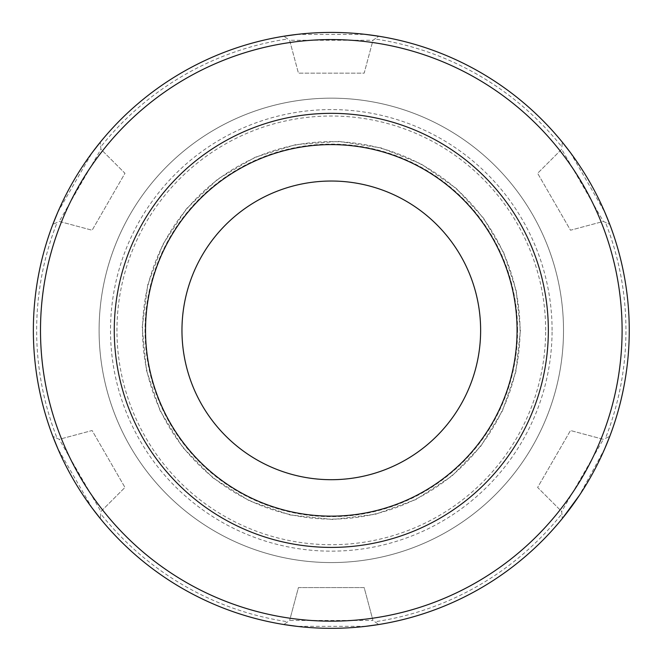 <?xml version="1.0" encoding="UTF-8"?>
<svg xmlns="http://www.w3.org/2000/svg" width="661" height="661" viewBox="0 0 661 661"><rect width="100%" height="100%" fill="white"/><g stroke="black" fill="none" stroke-linecap="round" stroke-linejoin="round"><path stroke-width="0.5" stroke-dasharray="3.31 2.48" d="M100.712 513.804L100.298 518.546L100.712 513.804A294.649 294.649 0 0 0 287.742 621.778L283.833 624.513L287.742 621.778M100.91 511.507L124.97 487.446L92.11 430.518L59.242 439.325L52.83 436.334L59.242 439.325L92.11 430.518L124.97 487.446L100.91 511.507L59.242 439.325M57.152 222.393L52.83 224.401L57.152 222.393A294.649 294.649 0 0 0 57.152 438.35M59.242 221.418L92.11 230.226L124.97 173.298L100.91 149.237L100.298 142.189L100.91 149.237L124.97 173.298L92.11 230.226L59.242 221.418L100.91 149.237M287.742 38.958L283.833 36.223L287.742 38.958A294.649 294.649 0 0 0 100.712 146.94M289.625 40.28L298.433 73.148L364.17 73.148L372.978 40.28L378.77 36.223L372.978 40.28L364.17 73.148L298.433 73.148L289.625 40.28L372.978 40.28M561.891 146.94L562.304 142.189L561.891 146.94A294.649 294.649 0 0 0 374.861 38.958M561.685 149.237L537.624 173.298L570.493 230.226L603.361 221.418L609.773 224.401L603.361 221.418L570.493 230.226L537.624 173.298L561.685 149.237L603.361 221.418M605.451 438.35L609.773 436.334L605.451 438.35A294.649 294.649 0 0 0 605.451 222.393M545.655 330.368A214.354 214.354 0 0 0 224.129 144.734A214.354 214.354 0 0 0 224.129 516.001A214.354 214.354 0 0 0 545.655 330.368M603.361 439.325L570.493 430.518L537.624 487.446L561.685 511.507L562.304 518.546L561.685 511.507L537.624 487.446L570.493 430.518L603.361 439.325L561.685 511.507M374.861 621.778L378.77 624.513L374.861 621.778A294.649 294.649 0 0 0 561.891 513.804M372.978 620.456L364.17 587.588L298.433 587.588L289.625 620.456L298.433 587.588L364.17 587.588L372.978 620.456L289.625 620.456M296.839 34.422L365.665 34.413M570.369 152.551L604.79 212.148M604.832 448.497L579.35 495.428M365.764 626.314L296.938 626.331M145.527 330.368A185.774 185.774 0 0 1 424.188 169.489A185.774 185.774 0 0 1 424.188 491.255A185.774 185.774 0 0 1 145.527 330.368M609.773 436.334A297.946 297.946 0 0 0 609.773 224.401M283.833 36.223A297.946 297.946 0 0 0 100.298 142.189M52.83 224.401A297.946 297.946 0 0 0 52.83 436.334M100.298 518.546A297.946 297.946 0 0 0 283.833 624.513M92.234 508.185L57.813 448.588M378.77 624.513A297.946 297.946 0 0 0 562.304 518.546M57.771 212.239L92.176 152.625M562.304 142.189A297.946 297.946 0 0 0 378.77 36.223M480.63 330.368A149.328 149.328 0 0 0 256.633 201.043A149.328 149.328 0 0 0 256.633 459.692A149.328 149.328 0 0 0 480.63 330.368M548.341 330.368A217.039 217.039 0 0 0 222.782 142.412A217.039 217.039 0 0 0 222.782 518.331A217.039 217.039 0 0 0 548.341 330.368M563.511 330.368A232.218 232.218 0 0 0 215.197 129.267A232.218 232.218 0 0 0 215.197 531.469A232.218 232.218 0 0 0 563.511 330.368A232.218 232.218 0 0 0 215.197 129.267A232.218 232.218 0 0 0 215.197 531.469A232.218 232.218 0 0 0 563.511 330.368A232.218 232.218 0 0 0 215.197 129.267A232.218 232.218 0 0 0 215.197 531.469A232.218 232.218 0 0 0 563.511 330.368M552.084 330.368A220.782 220.782 0 0 0 220.906 139.165A220.782 220.782 0 0 0 220.906 521.57A220.782 220.782 0 0 0 552.084 330.368M520.05 330.368A188.749 188.749 0 0 0 236.927 166.911A188.749 188.749 0 0 0 236.927 493.825A188.749 188.749 0 0 0 520.05 330.368M517.571 330.368A186.27 186.27 0 0 0 238.167 169.051A186.27 186.27 0 0 0 238.167 491.685A186.27 186.27 0 0 0 517.571 330.368M520.43 330.368L515.877 371.631L502.434 410.894L480.745 446.291L451.86 476.094L415.835 499.551L375.456 514.275L332.789 519.496L290.047 514.944L249.428 500.856L213.049 477.969L182.775 447.456L160.169 410.894L146.411 370.177L142.198 327.402L147.75 284.775L162.788 244.504L186.526 208.669L217.742 179.123L254.824 157.392L295.864 144.594L338.729 141.388L381.207 147.94L421.107 163.92L456.371 188.501L483.431 218.006L503.674 252.543L516.191 290.559L520.43 330.368"/><path stroke-width="0.99" d="M283.833 36.223L296.839 34.422M365.665 34.413L378.77 36.223M562.304 142.189L570.369 152.551M604.79 212.148L609.773 224.401M609.773 436.334A297.946 297.946 0 0 1 33.356 330.368A297.946 297.946 0 0 1 385.173 37.33A297.946 297.946 0 0 1 609.773 436.334L604.832 448.497M579.35 495.428L562.304 518.546M378.77 624.513L365.764 626.314M296.938 626.331L283.833 624.513M145.527 330.368A185.774 185.774 0 0 1 424.188 169.489A185.774 185.774 0 0 1 424.188 491.255A185.774 185.774 0 0 1 145.527 330.368M100.298 518.546L92.234 508.185M57.813 448.588L52.83 436.334M52.83 224.401L57.771 212.239M92.176 152.625L100.298 142.189M40.495 330.368A290.807 290.807 0 0 1 476.705 78.527A290.807 290.807 0 0 1 476.705 582.209A290.807 290.807 0 0 1 40.495 330.368M548.341 330.368A217.039 217.039 0 0 1 222.782 518.331A217.039 217.039 0 0 1 222.782 142.412A217.039 217.039 0 0 1 548.341 330.368M480.63 330.368A149.328 149.328 0 0 0 256.633 201.043A149.328 149.328 0 0 0 256.633 459.692A149.328 149.328 0 0 0 480.63 330.368"/></g></svg>
